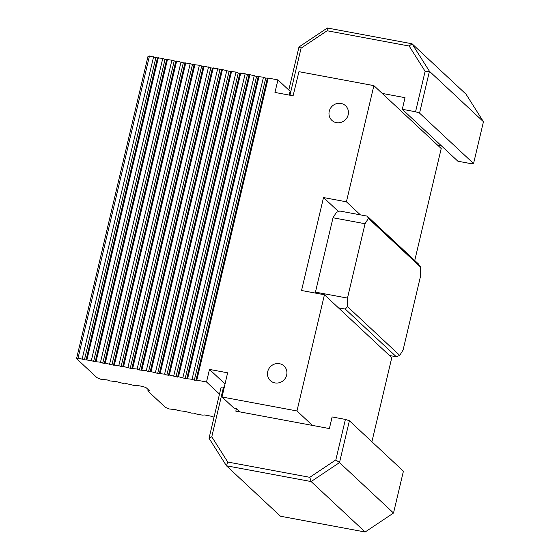<?xml version="1.0" encoding="UTF-8"?>
<svg xmlns="http://www.w3.org/2000/svg" width="560" height="560" viewBox="0 0 560 560"><rect width="100%" height="100%" fill="white"/><g stroke="black" fill="none" stroke-linecap="round" stroke-linejoin="round"><path stroke-width="0.84" d="M420.602 267.106L420.658 275.667L403.081 350.021L399.728 355.404L347.536 306.656L347.48 298.095L365.057 223.741L368.41 218.358L420.602 267.106L418.299 263.823L367.241 216.139L368.41 218.358M347.536 306.656L345.268 309.085L396.326 356.769L399.728 355.404M396.326 356.769L389.459 355.495L391.776 357.658L371.896 441.77M347.48 298.095L315.441 292.131L333.018 217.77L336.364 212.387L339.773 211.022L367.241 216.139M289.198 95.088L290.101 91.259L277.928 79.891L274.96 92.435L293.09 95.816L298.942 71.673L373.877 85.631L346.409 201.817L323.519 197.554L301.546 290.5L324.436 294.763L338.401 307.804L345.268 309.085M315.448 293.09L315.441 292.131M333.018 217.77L365.057 223.741M338.401 307.804L389.459 355.495M324.436 294.763L296.968 410.956L222.04 396.991L233.954 408.121L236.418 408.583L235.809 411.138L329.378 428.568L332.122 416.948L345.401 419.419L335.832 459.9L309.778 477.316L227.745 462.035L211.778 436.793L223.545 387.016L224.364 387.17M223.545 387.016L221.13 387.163L209.048 438.284L226.443 465.787L311.129 481.558L339.507 462.588L349.398 420.756L345.401 419.419M335.832 459.9L339.507 462.588L393.519 513.023L365.141 532L280.455 516.222L226.443 465.787L227.745 462.035M309.778 477.316L311.129 481.558L365.141 532M211.778 436.793L209.048 438.284M349.398 420.756L403.41 471.198L393.519 513.023M236.418 408.583L239.988 411.915M296.968 410.956L312.452 425.411M222.04 396.991L227.612 372.799L209.482 369.425L224.987 383.901M289.947 95.228L301.07 48.174L327.124 30.758L409.157 46.039L425.124 71.288L415.555 111.762L402.283 109.291L405.027 97.671L382.221 93.422M301.07 48.174L298.977 46.977L288.799 90.041M409.157 46.039L412.048 43.778L466.053 94.213L483.448 121.716L473.564 163.541L471.156 163.688L457.877 161.217L402.283 109.291M437.815 145.348L441.651 146.062M473.564 163.541L419.552 113.106L429.443 71.274L412.048 43.778L327.362 28L298.977 46.977M415.555 111.762L419.552 113.106M483.448 121.716L429.443 71.274L425.124 71.288M327.124 30.758L327.362 28M214.032 417.193A4.844 0.805 -166.7 0 0 209.272 415.828L204.694 414.974L202.279 415.114L196.42 414.022L194.152 413.091L191.667 413.14L184.996 411.39L178.108 410.613L175.847 409.682L169.218 408.961L165.445 407.407L147.854 390.978L149.576 390.88L146.51 388.017A4.844 0.805 -166.7 0 0 140.798 386.106L136.22 385.252L133.812 385.399L124.103 383.075L123.193 383.418L116.529 381.668L109.641 380.891L107.373 379.96L100.751 379.239L96.971 377.685L76.552 358.61L78.057 358.043L84.455 359.744L91.343 360.521L93.611 361.452L100.499 362.222L104.356 363.454L105.259 363.111L111.923 364.861L118.811 365.638L121.079 366.569L123.571 366.52L130.235 368.27L137.123 369.047L139.391 369.978L146.279 370.748L148.547 371.686L151.032 371.637L157.696 373.387L164.591 374.164L166.852 375.095L169.344 375.046L177.597 377.097L178.5 376.754L185.164 378.504L192.052 379.281L194.32 380.212L196.812 380.163L206.514 381.976L219.492 394.093M277.928 79.891L268.219 78.078L265.727 78.127L263.466 77.196L256.578 76.419L249.907 74.669L247.422 74.718L245.154 73.78L238.266 73.01L235.998 72.079L229.11 71.302L222.446 69.552L219.954 69.601L217.686 68.67L210.798 67.893L204.134 66.143L203.231 66.486L199.374 65.254L192.486 64.484L190.225 63.553L183.33 62.776L176.666 61.026L175.763 61.369L171.913 60.137L165.025 59.367L162.757 58.436L155.869 57.659L149.464 55.958L147.959 56.525L76.552 358.61M206.514 381.976L209.482 369.425M167.51 59.318L96.103 361.403M100.499 362.222L171.913 60.137M176.666 61.026L105.259 363.111M109.655 363.93L181.069 61.845M185.822 62.734L114.415 364.819M118.811 365.638L190.225 63.553M194.978 64.435L123.571 366.52M127.967 367.339L199.374 65.254M204.134 66.143L132.727 368.228M137.123 369.047L208.53 66.962M213.29 67.851L141.883 369.929M146.279 370.748L217.686 68.67M222.446 69.552L151.032 371.637M155.435 372.456L226.842 70.371M231.602 71.26L160.188 373.345M164.591 374.164L235.998 72.079M240.758 72.961L169.344 375.046M173.74 375.865L245.154 73.78M249.907 74.669L178.5 376.754M182.896 377.573L254.31 75.488M259.063 76.377L187.656 378.462M192.052 379.281L263.466 77.196M268.219 78.078L196.812 380.163M274.925 382.907A10.01 9.478 133 0 1 270.361 380.618A10.01 9.478 133 0 1 270.27 366.835A10.01 9.478 133 0 1 284.025 365.988A10.01 9.478 133 0 1 285.705 377.58A10.01 9.478 133 0 1 274.925 382.907M336.448 122.654A10.01 9.478 133 0 1 331.884 120.365A10.01 9.478 133 0 1 331.786 106.575A10.01 9.478 133 0 1 345.548 105.735A10.01 9.478 133 0 1 347.221 117.32A10.01 9.478 133 0 1 336.448 122.654M78.057 358.043L149.464 55.958M82.194 358.813L153.601 56.728M91.343 360.521L162.757 58.436M158.361 57.617L86.947 359.702M147.854 390.978L148.183 389.578M414.743 260.505L441.217 148.526L373.877 85.631M346.409 201.817L360.374 214.858M323.519 197.554L338.492 211.533M165.025 59.367L93.611 361.452M166.607 59.661L95.2 361.746M174.181 61.068L102.767 363.153M175.763 61.369L104.356 363.454M183.33 62.776L111.923 364.861M184.919 63.07L113.512 365.155M192.486 64.484L121.079 366.569M194.075 64.778L122.661 366.863M201.642 66.185L130.235 368.27M203.231 66.486L131.817 368.564M210.798 67.893L139.391 369.978M212.387 68.187L140.973 370.272M219.954 69.601L148.547 371.686M221.543 69.895L150.129 371.98M229.11 71.302L157.696 373.387M230.692 71.596L159.285 373.681M238.266 73.01L166.852 375.095M239.848 73.304L168.441 375.389M247.422 74.718L176.008 376.796M249.004 75.012L177.597 377.097M256.578 76.419L185.164 378.504M258.16 76.713L186.753 378.798M265.727 78.127L194.32 380.212M267.316 78.421L195.909 380.506M157.451 57.953L86.044 360.038M155.869 57.659L84.455 359.744"/></g></svg>
